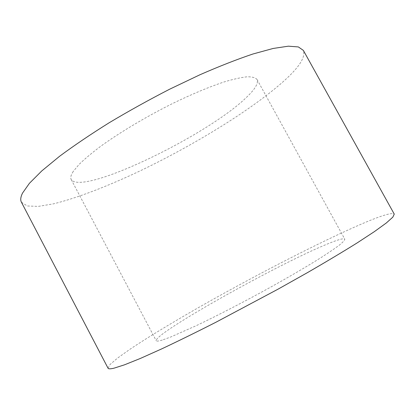 <?xml version="1.0" encoding="UTF-8"?>
<svg xmlns="http://www.w3.org/2000/svg" width="415" height="415" viewBox="0 0 415 415"><rect width="100%" height="100%" fill="white"/><g stroke="black" fill="none" stroke-linecap="round" stroke-linejoin="round"><path stroke-width="0.31" stroke-dasharray="2.08 1.56" d="M162.296 340.051C158.577 341.177 156.543 341.389 156.201 340.689C154.593 333.11 277.905 264.21 326.864 244.222C337.696 239.714 343.667 238.023 344.777 239.154C344.751 240.176 342.992 242.132 339.486 245.016C334.941 248.435 328.649 252.725 320.613 257.881C307.095 266.347 290.578 276.032 271.052 286.931C245.068 301.3 217.636 315.488 196.207 325.697L170.404 337.136L162.296 340.051M73.253 171.421C70.903 175.021 70.218 177.729 71.204 179.555C82.201 196.129 207.982 135.129 246.453 97.385C255.09 89.204 258.623 83.239 257.041 79.493C255.453 77.657 252.164 76.754 247.174 76.791C241.193 77.418 233.614 79.104 224.427 81.848C209.31 86.839 191.855 94.148 172.064 103.776C145.94 116.843 119.847 132.432 100.767 146.23C91.85 152.943 84.613 159.012 79.063 164.444L73.253 171.421M108.035 368.193L110.037 364.51L117.611 358.052L129.77 349.399C149.286 336.337 176.956 319.737 207.272 302.602C260.475 272.66 321.552 241.276 361.647 223.97C381.058 215.603 391.926 212.309 394.25 214.083M21.409 202.193L27.255 205.975L38.268 206.4L53.405 203.858C76.49 198.246 106.39 186.703 137.583 172.085C192.135 146.179 250.235 110.857 283.139 81.698C299.044 67.562 305.782 57.12 303.349 50.386M71.204 179.555L156.201 340.689M257.041 79.493L344.777 239.154"/><path stroke-width="0.62" d="M394.25 214.083L392.834 217.149L386.318 222.974L374.387 231.622L357.004 243.003C342.816 251.848 326.403 261.668 307.764 272.453L277.962 289.208L215.738 322.341C195.781 332.477 177.62 341.389 161.259 349.088L140.275 358.482L124.443 364.842L113.975 368.188C110.416 369.028 108.434 369.028 108.035 368.193L21.409 202.193C20.242 200.02 20.61 196.995 22.519 193.11L29.418 183.306L41.775 170.928L59.558 156.299C73.974 145.598 90.522 134.408 109.202 122.736C128.759 111.049 148.938 99.859 169.74 89.158L200.082 74.695C219.535 66.198 237.162 59.298 252.963 53.992L273.169 48.456L288.352 46.179L298.364 46.937L303.349 50.386L394.25 214.083"/></g></svg>
